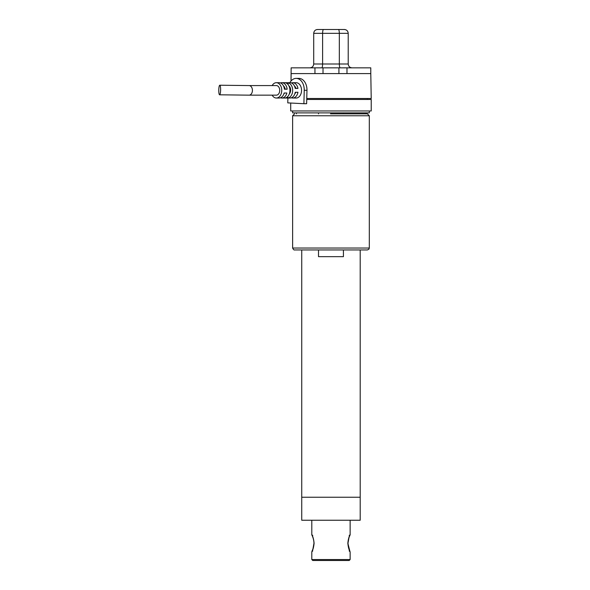 <?xml version="1.0" encoding="UTF-8"?>
<svg xmlns="http://www.w3.org/2000/svg" width="590" height="590" viewBox="0 0 590 590"><rect width="100%" height="100%" fill="white"/><g stroke="black" fill="none" stroke-linecap="round" stroke-linejoin="round"><path stroke-width="0.89" d="M306.763 98.508L371.221 98.508L370.786 73.588L371.221 98.508M323.01 67.843L291.143 67.843L291.018 81.037L291.143 73.588L370.786 73.588L370.786 67.843L323.01 67.843L323.01 73.588M309.883 67.843C312.191 67.629 313.467 66.346 313.71 64.008L339.324 64.008C339.39 66.353 339.67 67.629 340.157 67.843L352.053 67.843C349.745 67.629 348.469 66.353 348.218 64.008L348.218 33.335C347.967 30.982 346.684 29.707 344.383 29.5L338.394 29.5L344.383 29.5M313.71 64.008L313.71 33.335L322.612 33.335L322.612 64.008C322.546 66.353 322.265 67.629 321.771 67.843M338.925 73.588L338.925 67.843M348.218 64.008L339.324 64.008L339.324 33.335C339.272 30.982 338.962 29.707 338.394 29.5L344.767 29.5M348.218 33.335L322.612 33.335C322.656 30.982 322.966 29.707 323.541 29.5L338.394 29.5M313.71 33.335C313.969 30.982 315.244 29.707 317.545 29.5L323.541 29.5L317.545 29.5M301.733 249.954L301.733 520.247L360.202 520.247L360.202 497.237L301.733 497.237L360.202 497.237L360.202 249.954M367.386 98.508L367.386 99.467M292.625 110.972L292.625 112.889L369.303 112.889L369.303 110.972M290.708 103.029L290.708 110.972L371.221 110.972L371.221 99.467L306.741 99.467M349.177 550.913L350.136 551.871C348.963 549.902 348.203 547.026 347.849 543.25C348.189 539.518 348.948 536.649 350.136 534.621L349.177 535.58M311.8 520.247L311.808 534.643M312.759 535.58L311.8 534.621C312.98 536.627 313.747 539.503 314.087 543.25C313.74 547.004 312.973 549.88 311.8 551.871L311.8 559.541L312.759 560.5L349.177 560.5L312.766 560.5M312.759 550.913L311.808 551.849M289.867 82.696A11.505 8.076 90 0 1 296.173 78.382A11.505 8.076 90 0 1 304.241 90.3L303.902 103.707L287.765 102.881L287.883 98.028M291.379 97.778A7.67 5.384 -90 0 0 292.743 98.028L296.158 98.028A7.67 5.384 -90 0 0 301.542 90.639A7.67 5.384 -90 0 0 296.158 82.696L292.743 82.696A7.67 5.384 -90 0 0 291.379 82.947M303.902 103.707L306.63 103.707L306.97 90.3A11.505 8.076 90 0 0 298.901 78.382L296.173 78.382M287.765 97.999A7.67 5.384 -90 0 0 292.662 90.639A7.67 5.384 -90 0 0 288.149 82.799L285.42 82.799A7.67 5.384 90 0 1 289.933 90.639A7.67 5.384 90 0 1 285.036 97.999L287.765 97.999L287.802 96.48M288.104 84.599L288.149 82.799M289.336 93.884A4.794 3.363 -90 0 0 288.923 85.882M272.16 95.16A7.67 5.384 -90 0 0 276.363 98.028A7.67 5.384 -90 0 0 281.74 90.639A7.67 5.384 -90 0 0 276.363 82.696L279.092 82.696A7.67 5.384 90 0 1 284.417 89.201L287.146 89.201A7.67 5.384 -90 0 0 281.821 82.696L290.014 82.696A7.67 5.384 90 0 1 295.221 88.426L297.957 88.426A7.67 5.384 -90 0 0 292.743 82.696M297.957 88.426L295.885 88.316A4.794 3.363 -90 0 0 294.388 85.882M294.801 93.884A4.794 3.363 -90 0 0 295.745 92.261M292.743 98.028A7.67 5.384 -90 0 0 297.957 92.261L295.229 92.261A7.67 5.384 90 0 1 290.014 98.028L281.821 98.028A7.67 5.384 -90 0 0 286.873 93.021L284.144 93.021A7.67 5.384 90 0 1 279.092 98.028L276.363 98.028M287.146 89.201L285.125 89.097A4.794 3.363 -90 0 0 283.466 85.882M281.821 82.696A7.67 5.384 -90 0 0 280.457 82.947M284.402 89.097L285.125 89.097M276.363 82.696A7.67 5.384 -90 0 0 272.16 85.572M249.061 95.16L276.363 95.16A4.794 3.363 -90 0 0 279.726 90.536A4.794 3.363 -90 0 0 276.363 85.572L249.061 85.572A4.794 3.363 -90 0 1 252.424 90.536A4.794 3.363 -90 0 1 249.061 95.16L219.598 94.806A4.794 0.915 -88.8 0 0 220.608 90.159A4.794 0.915 -88.8 0 0 219.79 85.226A4.794 0.915 -88.8 0 0 218.779 89.997A4.794 0.915 -88.8 0 0 219.598 94.806M280.457 97.778A7.67 5.384 -90 0 0 281.821 98.028M283.879 93.884A4.794 3.363 -90 0 0 284.483 93.021M295.207 88.316L295.885 88.316M306.756 98.803L307.132 98.803M318.504 249.954L318.504 256.657L343.424 256.657L343.424 249.954M330.968 249.954L294.543 249.954L330.968 249.954M330.533 113.848L367.386 113.848L330.533 113.848M343.424 112.889L343.424 113.848M314.949 67.843L314.949 73.588M346.986 73.588L346.986 67.843M347.849 543.25L349.885 551.222M350.136 551.871L350.136 559.541L311.808 559.541M304.241 90.3L306.97 90.3M292.625 248.036L369.303 248.036L368.905 249.209L367.386 249.954L294.543 249.954C294.034 250.16 293.4 249.526 292.625 248.036L292.625 115.765L369.303 115.765L367.386 113.848M296.46 112.889L296.46 113.848M365.476 112.889L365.476 113.848M350.04 535.042L349 537.556L347.967 543.25C348.137 537.689 350.792 533.78 350.04 535.034L349.885 535.27M311.955 551.318L312.936 548.936L313.969 543.25C313.806 537.719 311.151 533.788 311.889 535.034L311.889 535.034M313.969 543.25L313.88 544.917M313.865 545.005L313.224 548.066M313.002 548.752L312.022 551.178M347.967 543.25L348.683 547.962M348.919 548.707L349.885 551.23M350.136 520.247L350.136 534.621M350.136 559.541L349.177 560.5M219.79 85.226L249.061 85.572M318.504 112.889L318.504 113.848M369.303 115.765L369.303 248.036M294.543 113.848L292.625 115.765"/></g></svg>
